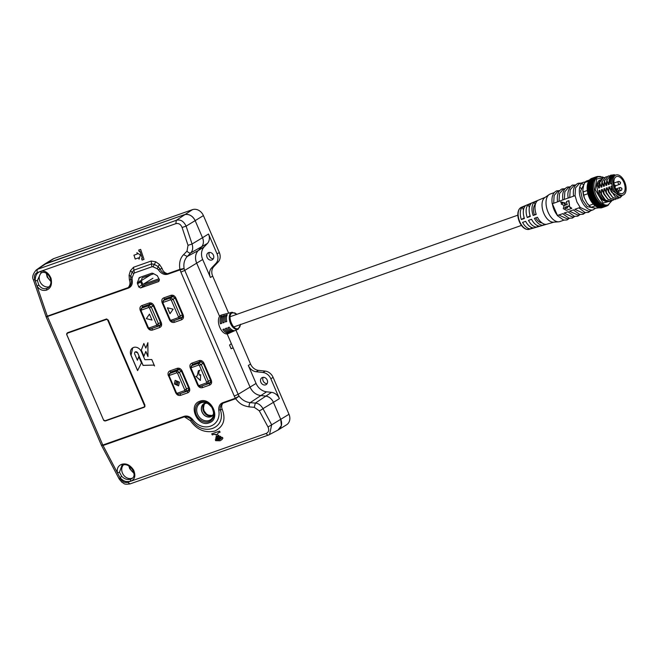 <?xml version="1.0" encoding="UTF-8"?>
<svg xmlns="http://www.w3.org/2000/svg" width="659" height="659" viewBox="0 0 659 659"><rect width="100%" height="100%" fill="white"/><g stroke="black" fill="none" stroke-linecap="round" stroke-linejoin="round"><path stroke-width="0.99" d="M213.417 255.165A4.036 3.328 58.3 0 1 212.379 259.72A4.036 3.328 58.3 0 1 207.099 257.397A4.036 3.328 58.3 0 1 208.137 252.842A4.036 3.328 58.3 0 1 213.417 255.165M213.327 258.74A4.036 3.328 58.3 0 1 209.34 256.013A4.036 3.328 58.3 0 1 209.43 252.43M267.2 380.054A4.036 3.328 58.3 0 1 266.162 384.601A4.036 3.328 58.3 0 1 260.882 382.286A4.036 3.328 58.3 0 1 261.92 377.731A4.036 3.328 58.3 0 1 267.2 380.054M267.109 383.629A4.036 3.328 58.3 0 1 263.13 380.894A4.036 3.328 58.3 0 1 263.221 377.319M50.85 280.882A7.916 6.524 58.3 0 1 47.572 276.862A7.916 6.524 58.3 0 1 46.838 273.633M133.859 472.783A7.916 6.524 58.3 0 1 130.087 468.45A7.916 6.524 58.3 0 1 129.469 466.374M53.898 258.55A9.317 7.677 -121.7 0 0 52.671 259.144L44.433 264.226A9.317 7.677 58.3 0 1 45.66 263.641L184.223 214.735A9.317 7.677 58.3 0 1 195.179 220.674L202.519 237.71L195.179 220.674C192.527 215.658 188.869 213.681 184.223 214.735L44.104 264.44L36.245 269.992L53.898 258.55L192.461 209.653A9.317 7.677 -121.7 0 1 203.417 215.592L219.307 252.496A9.317 7.677 -121.7 0 1 218.211 261.936L213.771 266.648L211.531 268.032L215.963 263.32L218.211 261.936M228.632 313.149L212.668 276.088A9.317 7.677 58.3 0 1 213.771 266.648M266.228 433.416L127.665 482.314L130.004 483.92L268.567 435.022L269.531 434.594L271.681 424.833L267.999 426.974C269.333 430.022 268.748 432.172 266.228 433.416A3.106 1.73 -109.4 0 0 268.567 435.022L268.567 435.022A3.106 1.73 -109.4 0 0 268.707 434.956L278.016 430.055L281.352 425.632L280.75 419.363L273.419 402.328L280.75 419.363A9.317 7.677 58.3 0 1 278.353 429.866L286.583 424.783A9.317 7.677 -121.7 0 0 288.988 414.28L273.098 377.376A9.317 7.677 -121.7 0 0 265.223 371.099L258.435 370.358A9.317 7.677 58.3 0 1 250.56 364.081L235.955 330.151M208.508 234.011A9.317 7.677 58.3 0 1 207.404 243.451L204.15 246.911A12.422 10.239 -121.7 0 0 202.684 259.498L184.767 270.388A13.238 10.906 58.3 0 1 184.108 268.543L184.092 268.477C183.35 263.633 184.405 259.63 187.263 256.466L198.161 250.601C195.262 254.036 194.776 258.229 196.695 263.196L219.604 316.394L196.695 263.196A12.422 10.239 58.3 0 1 198.161 250.601L201.415 247.15A9.317 7.677 -121.7 0 0 202.519 237.71L208.508 234.011L217.066 253.88A9.317 7.677 58.3 0 1 215.963 263.32M202.684 259.498L210.427 277.472A9.317 7.677 58.3 0 1 211.531 268.032M265.223 371.099L262.974 372.492A9.317 7.677 58.3 0 1 270.849 378.768L279.408 398.637L273.419 402.328A9.317 7.677 -121.7 0 0 265.544 396.051L260.569 395.507A12.422 10.239 58.3 0 1 250.066 387.138L227.157 333.94L231.325 343.619L229.554 345.061L231.136 348.718L233.162 347.87L231.012 348.627M262.974 372.492L256.194 371.742A9.317 7.677 58.3 0 1 248.319 365.465L256.063 383.439A12.422 10.239 -121.7 0 0 266.557 391.808L271.533 392.36A9.317 7.677 58.3 0 1 279.408 398.637M278.353 429.866A9.317 7.677 58.3 0 1 277.126 430.451M159.478 279.91L142.393 285.932L140.07 280.545M159 278.765L142.879 284.457L141.248 280.668L142.171 277.843L153.72 273.765M152.913 278.263L142.879 284.457M150.722 274.819L141.248 280.668M199.842 401.232C211.292 396.463 221.267 418.696 209.48 422.716L209.15 422.839C197.692 427.6 187.716 405.367 199.504 401.356L199.842 401.232M137.401 360.251L138.769 356.676L141.43 362.845L137.591 370.622L131.009 355.349A6.639 5.47 58.3 0 1 132.723 347.87A6.639 5.47 58.3 0 1 133.596 347.45A6.639 5.47 58.3 0 1 141.405 351.684L144.873 359.723L151.776 359.534L154.544 365.959L153.712 365.094L143.044 365.391L137.698 352.993A1.903 1.565 -121.7 0 0 134.724 354.04L137.401 360.251L138.802 356.741M221.053 438.705L219.472 439.701L215.46 439.602L215.674 440.649L220.057 440.764L221.91 439.611L222.931 438.095L222.116 437.246L221.045 438.713L221.877 437.469M215.295 439.701L215.658 440.657L220.04 440.772L221.926 439.586M215.633 437.914L215.954 438.754L219.01 438.836L221.029 436.966L220.312 436.225L218.508 437.897L215.773 437.831L215.963 438.746L219.019 438.82L220.337 437.996M218.524 435.187L217.544 436.093L216.086 436.052L216.243 436.851L218.623 436.522M216.103 436.044L216.251 436.835L217.972 436.892L219.118 435.838L218.508 435.204L217.561 436.077M218.722 436.423L219.118 435.838M211.728 433.853L212.305 434.924L214.084 434.297L216.902 434.891L218.294 432.806L220.081 432.172L219.513 431.11L211.728 433.853L212.313 434.915L214.101 434.281L217.519 434.553M127.665 482.314C124.831 482.956 122.508 481.844 120.688 478.978L117.483 472.907L119.46 472.256L121.89 465.542L122.656 465.172M184.092 268.477L179.899 269.358L180.08 269.861L167.814 274.193L167.617 273.691C164.775 273.057 162.921 271.261 162.056 268.32L159.47 264.448L158.152 266.582L154.148 264.3L151.57 263.913L133.925 270.141L133.538 267.257L130.416 270.734L129.082 275.174L130.671 276.286L130.77 279.144C131.858 282.695 131.009 285.512 128.241 287.588L47.316 316.147L34.762 279.457L33.939 279.853M203.969 403.596A7.455 6.145 -121.7 0 0 203.895 403.646A7.455 6.145 -121.7 0 0 202.107 411.966A7.455 6.145 -121.7 0 0 211.72 416.331A7.455 6.145 -121.7 0 0 211.794 416.29M121.668 476.284L120.037 477.742C124.386 481.91 126.198 481.91 130.556 481.243C134.881 479.587 135.911 475.88 133.653 470.122C130.144 464.924 126.116 462.997 121.561 464.356L122.722 465.155C129.757 462.05 138.201 475.386 131.784 478.582L130.589 479.175C127.409 480.049 124.436 479.085 121.668 476.284L119.46 472.256M123.39 464.966A8.073 6.656 -121.7 0 0 122.475 473.113A8.073 6.656 -121.7 0 0 132.418 478.08M50.883 281.484L47.135 277.011L46.344 273.328M49.186 286.764A8.073 6.656 58.3 0 1 39.96 281.525A8.073 6.656 58.3 0 1 41.492 272.81M133.95 473.393L129.642 468.598L128.933 466.037M38.832 285.042L37.036 286.113C39.408 289.713 42.571 291.047 46.525 290.133C50.891 288.312 52.374 284.326 50.982 278.172C48.255 272.348 44.68 270.141 40.257 271.557L41.599 272.768C47.539 270.009 55.265 282.283 47.967 287.859L46.731 288.469C43.618 289.317 40.99 288.181 38.832 285.042L37.374 280.545L40.751 273.164L41.525 272.793M204.512 403.357A7.504 6.186 -121.7 0 0 203.483 411.101A7.504 6.186 -121.7 0 0 212.256 415.911M140.985 277.011L138.777 278.271L139.453 277.546L151.817 273.188L152.855 273.296L157.27 275.693L159.387 279.671L158.786 281.517L140.556 287.95L138.728 286.962L137.319 282.727L140.285 281.039M171.134 372.533A2.488 2.051 58.3 0 1 171.571 371.75M193.013 364.814A2.488 2.051 58.3 0 1 193.449 364.032M143.019 307.251A2.488 2.051 58.3 0 1 143.456 306.468M164.898 299.532A2.488 2.051 58.3 0 1 165.335 298.749M139.453 277.546L137.319 282.727M186.818 391.026L188.672 390.367M208.689 383.307L210.55 382.648M158.695 325.744L160.557 325.085M180.574 318.025L182.436 317.366M136.981 252.776L137.393 253.987L133.983 255.19L135.276 259.012M133.983 255.19L135.194 259.045L138.678 257.817L139.09 259.028M139.922 251.285L142.303 258.344L141.578 258.6L142.072 260.074L144.016 259.382L140.639 249.382L138.695 250.066L139.189 251.54L140.005 251.26L142.385 258.32L141.66 258.575L142.155 260.041M140.639 249.382L138.777 250.041L139.271 251.507M204.15 246.911L198.161 250.601L201.415 247.15C203.59 244.58 203.952 241.433 202.519 237.71L192.066 244.011L186.118 226.144C183.639 221.086 180.36 219.15 176.266 220.328L192.461 209.653M183.589 254.654L187.263 256.466L190.673 252.924C192.741 250.84 193.211 247.866 192.066 244.011L188.029 245.337L187.008 251.112L183.589 254.654C180.179 258.048 178.943 262.949 179.899 269.358L167.617 273.691C164.231 273.856 161.661 272.241 159.915 268.856L158.152 266.582L157.295 268.798L153.069 266.804L155.738 261.796L151.183 261.03L151.57 263.913A3.723 2.076 -109.4 0 0 152.072 266.722L134.436 272.95L133.925 270.141L132.171 272.06L130.671 276.286L132.138 277.678L132.072 279.087L129.378 279.853C130.474 282.719 130.095 285.298 128.241 287.588A3.723 2.076 -109.4 0 0 128.431 288.09L46.155 316.954L33.477 279.968C31.871 277.39 32.793 274.062 36.237 269.992M288.988 414.28L271.681 424.833L262.966 408.638L273.419 402.328C271.689 398.711 269.061 396.619 265.544 396.051L260.569 395.507C255.865 394.757 252.372 391.965 250.066 387.138L233.162 347.87M271.533 392.36L255.338 403.086L254.283 407.328L259.275 410.779A3.106 0.667 151.7 0 0 262.966 408.638C260.898 405.137 258.361 403.283 255.338 403.086L250.214 402.641C245.774 402.138 242.067 399.972 239.077 396.15L239.036 396.084A13.238 10.906 58.3 0 1 238.146 394.329L256.063 383.439M219.562 437.23L220.106 436.423M40.257 271.557C36.797 272.702 35.125 275.791 35.224 280.808L37.374 280.545M130.416 270.734L133.769 273.617L132.138 277.678M138.596 257.842L139.049 259.168L140.383 255.074L136.858 252.694L137.393 253.987M137.311 254.02L133.901 255.214M121.561 464.356C117.986 465.938 116.627 468.788 117.483 472.907L102.804 445.031L184.133 416.331L184.363 416.809C187.675 416.768 190.121 417.897 191.711 420.195C202.815 437.016 226.482 428.671 220.444 410.055C219.702 407.616 220.534 405.326 222.923 403.201L235.609 398.72L239.077 396.15M266.557 391.808L250.214 402.641A3.106 1.334 95 0 0 249.151 406.883L254.283 407.328M184.133 416.331C187.024 415.458 189.825 416.455 192.527 419.33C202.708 433.309 221.712 426.595 218.755 410.071C218.599 406.29 219.917 403.835 222.693 402.723L235.37 398.25L235.609 398.72C240.14 404.305 242.784 405.656 249.151 406.883M218.294 432.806L220.081 432.18M216.086 436.052L216.251 436.835M162.056 268.32L158.399 269.795L157.295 268.798M129.082 275.174L129.378 279.853M101.857 445.08L103.035 445.509L184.363 416.809L190.41 420.689L192.527 419.33M190.41 420.689C196.893 429.783 205.04 433.227 214.834 431.035C223.516 426.744 225.996 419.544 222.272 409.445L218.755 410.071M66.798 334.772L67.44 332.762L106.33 319.03L108.298 320.101L144.972 405.252L144.321 407.237L105.424 420.961L103.463 419.898A1.491 1.227 58.3 0 0 105.218 420.854L144.066 407.147A1.491 1.227 58.3 0 0 144.642 405.367L107.994 320.274A1.491 1.227 58.3 0 0 106.239 319.327L67.391 333.034A1.491 1.227 58.3 0 0 66.814 334.813L103.504 419.907A1.334 1.104 -121.7 0 0 105.078 420.755L143.926 407.048A1.334 1.104 -121.7 0 0 144.445 405.458L107.796 320.365A1.334 1.104 -121.7 0 0 106.231 319.516L67.383 333.223A1.334 1.104 -121.7 0 0 66.864 334.813L103.504 419.907M132.714 347.87L131.009 355.349M137.665 370.58L131.083 355.308M140.202 358.809L137.772 352.944L135.26 351.873M140.276 358.76L143.118 365.341L153.712 365.094M154.445 365.737L153.786 365.053M143.992 356.28L141.924 351.478A7.249 5.972 -121.7 0 0 141.281 350.267L143.86 343.537M147.97 356.338L145.845 351.412L143.917 356.321L141.85 351.527A7.249 5.972 -121.7 0 0 141.207 350.308L141.281 350.267M141.207 350.308L143.835 343.463L145.837 348.125L147.871 342.845M167.814 274.193C164.33 275.149 161.183 273.683 158.399 269.795M132.072 279.087C132.937 283.667 131.726 286.665 128.431 288.09M222.693 402.723A3.723 2.076 70.6 0 0 222.923 403.201C221.473 405.013 221.259 407.097 222.272 409.445M145.837 348.125L147.871 342.688L147.97 356.56L145.771 351.453M611.025 186.357L612.994 191.126A10.635 5.931 70.6 0 1 611.025 186.357L612.236 185.929A10.635 5.931 70.6 0 0 621.841 195.509A10.635 5.931 -109.4 0 1 613.167 188.639A10.635 5.931 -109.4 0 1 614.756 175.442A10.635 5.931 70.6 0 0 611.774 183.466L610.563 183.894A10.635 5.931 70.6 0 1 613.545 175.879L615.976 175.014A10.635 5.931 -109.4 0 1 624.641 181.884A10.635 5.931 -109.4 0 1 623.052 195.08A10.635 5.931 -109.4 0 1 614.386 188.21A10.635 5.931 -109.4 0 1 615.976 175.014M623.859 182.37A9.004 5.025 70.6 0 0 616.519 176.554A9.004 5.025 70.6 0 0 615.168 187.724A9.004 5.025 70.6 0 0 622.516 193.54A9.004 5.025 70.6 0 0 623.859 182.37M534.581 227.759A12.019 6.705 70.6 0 1 525.651 221.325L522.587 222.388A11.821 6.598 -109.4 0 0 531.36 228.689A11.821 6.598 -109.4 0 0 531.492 228.648L534.729 227.717A12.019 6.705 70.6 0 1 534.581 227.759L537.555 226.902A12.191 6.804 -109.4 0 1 528.485 220.353L531.549 219.29A12.389 6.911 70.6 0 0 540.775 225.963A12.389 6.911 70.6 0 0 540.948 225.913L537.711 226.844A12.191 6.804 -109.4 0 1 537.555 226.902M534.383 218.318L537.447 217.256A12.76 7.117 70.6 0 0 546.97 224.175A12.76 7.117 70.6 0 0 547.176 224.109L543.939 225.04A12.562 7.01 -109.4 0 1 543.749 225.106A12.562 7.01 -109.4 0 1 534.383 218.318M563.906 220.155L559.952 221.548A14.597 8.139 -109.4 0 1 558.733 221.803L553.527 222.174A13.196 7.364 -109.4 0 1 543.864 213.425A13.196 7.364 -109.4 0 1 544.845 197.568L549.128 194.586A14.597 8.139 -109.4 0 1 550.24 194.018L554.194 192.626M558.733 221.803A14.597 8.139 -109.4 0 1 548.057 212.124A14.597 8.139 -109.4 0 1 549.128 194.586M569.252 218.269L567.391 218.92L558.774 214.966L557.44 215.444A14.597 8.139 -109.4 0 1 554.161 209.974A14.597 8.139 -109.4 0 1 552.357 203.713L557.44 215.444L563 213.598M575.068 195.575L575.529 187.93L579.072 183.845L583.544 182.263A14.597 8.139 -109.4 0 0 581.362 200.377A14.597 8.139 -109.4 0 0 593.257 209.793L588.784 211.374L580.167 207.42L578.701 207.98L580.167 207.42L576.889 201.951L575.068 195.575L573.948 196.102M533.156 215.477A12.562 7.01 -109.4 0 1 534.128 202.255L537.209 200.962A12.76 7.117 70.6 0 0 536.22 214.422L533.156 215.477L536.121 214.117M528.197 204.743L531.278 203.45A12.389 6.911 70.6 0 0 530.33 216.457L527.258 217.511A12.191 6.804 -109.4 0 1 528.197 204.743L529.366 207.461M522.266 207.231L525.347 205.938A12.019 6.705 70.6 0 0 524.432 218.491L521.36 219.546A11.821 6.598 -109.4 0 1 522.266 207.231L523.468 210.032M535.355 204.447L535.108 204.537A10.091 5.626 70.6 0 0 534.358 214.735M534.128 202.255L535.108 204.537M530.1 215.765L527.258 217.511M524.202 217.791L521.36 219.546M543.37 223.731L543.939 225.04M535.734 217.849A10.091 5.626 70.6 0 0 541.986 222.89M537.11 225.452L537.711 226.844M530.849 227.166L531.492 228.648M568.387 197.939L552.555 203.647M553.675 203.129L554.137 195.484L557.679 191.398L559.54 190.731M564.31 203.483L565.842 204.76L563.923 203.623L565.644 203.013L560.867 201.918L565.644 203.013M560.57 202.107L562.704 203.359L561.13 203.919L562.621 203.31M570.109 206.951L568.404 206.292L566.32 207.025L568.701 206.102L571.814 208.31L566.369 210.312L563.288 208.648L563.964 205.699L567.317 204.397M568.939 200.608L566.476 201.563L568.939 200.608L569.524 205.583L568.684 200.913M565.34 207.058L565.051 207.947L565.933 208.425L567.646 207.816M568.14 211.671L564.129 213.079L572.737 217.033L574.607 216.374M573.692 209.826L569.475 211.193L578.083 215.147M578.833 207.89L574.821 209.307L583.437 213.261L585.299 212.602M568.593 197.988L573.734 196.053M570.233 186.958L568.371 187.617L564.829 191.711L564.376 199.356M563.882 205.493L561.13 203.919M565.842 204.76L564.219 205.328M566.32 207.025L567.729 207.865L565.628 208.606L564.755 208.129L565.043 207.239L569.219 205.765M566.476 201.563L567.02 204.578L564.606 205.353M571.51 208.499L569.813 207.132M579.039 207.939L585.035 212.544L588.396 212.412L590.934 210.616M583.94 184.536L581.518 183.647M569.722 197.469L570.183 189.825L573.717 185.731L575.587 185.072M579.755 187.181L581.675 188.935M559.03 201.242L559.483 193.598L563.025 189.504L564.887 188.845M603.529 177.724L596.593 178.984L595.201 189.57L603.133 203.079L611.717 200.682M615.555 175.162A11.302 6.302 70.6 0 0 615.053 175.072A11.302 6.302 70.6 0 0 610.069 181.258L610.563 183.894M614.682 174.816C611.865 174.553 610.036 176.217 609.196 179.816L610.069 181.258M609.591 178.391L608.414 184.652L609.229 184.363L609.196 179.816M601.766 207.503L606.099 206.209A15.528 8.658 -109.4 0 1 605.629 206.283L605.028 206.143M600.44 207.766L601.008 207.915A15.528 8.658 70.6 0 0 601.478 207.84L601.478 207.593M603.735 205.814L599.031 207.659L599.591 207.89A15.528 8.658 70.6 0 0 599.698 207.906A15.528 8.658 70.6 0 0 600.094 207.939L600.135 207.774M610.596 175.22L606.799 180.22L610.596 175.22L612.573 174.997M598.842 176.53A15.528 8.658 70.6 0 0 598.734 176.513A15.528 8.658 70.6 0 0 598.339 176.48L597.425 176.505A15.528 8.658 70.6 0 0 596.955 176.587L596.107 176.851A15.528 8.658 70.6 0 0 595.678 177.057L595.695 177.568L595.118 177.493M606.939 179.643L605.983 185.508L606.799 185.22L606.799 180.22M608.166 176.077L604.369 181.077L608.166 176.077L609.353 175.838M604.509 180.5L603.553 186.373L604.369 186.085L604.369 181.077M605.736 176.933L601.939 181.933L605.736 176.933L606.923 176.694M602.079 181.357L601.123 187.23L601.939 186.942L601.939 181.933M603.306 177.79L599.509 182.79L603.306 177.79L604.492 177.551M599.649 182.213L598.693 188.087L599.501 187.799L599.509 182.79M596.23 176.826L591.494 178.474A15.528 8.658 70.6 0 0 591.057 178.68L590.703 179.141M591.485 178.482L596.107 176.851M611.288 200.698L610.234 201.3L605.712 200.196L601.321 194.784L599.871 190.286L599.056 190.575L599.163 192.988L598.084 193.367L596.757 186.324A11.178 6.236 -109.4 0 1 599.838 180.138M596.757 186.324L597.977 185.896L597.927 185.352L598.693 188.087M600.547 176.513A14.91 8.312 70.6 0 0 598.265 176.736L597.054 177.164A14.91 8.312 70.6 0 0 593.57 192.066A14.91 8.312 70.6 0 0 604.69 205.509A14.91 8.312 70.6 0 0 606.972 205.287L608.191 204.858L611.972 200.641M605.193 205.962L604.707 206.316A15.528 8.658 -109.4 0 1 604.319 206.275A15.528 8.658 -109.4 0 1 604.212 206.267L604.064 205.888M605.16 205.995L600.094 207.939M607.755 205.237L607.376 205.74A15.528 8.658 -109.4 0 1 606.947 205.946L601.478 207.84M608.133 205.246L608.133 205.246A15.528 8.658 -109.4 0 0 608.504 204.916L608.809 204.397M590.406 179.157L590.299 179.182A15.528 8.658 70.6 0 0 589.929 179.503L589.624 180.022L594.179 178.482M589.929 179.503L594.542 177.872L594.607 178.507M589.385 180.171L589.278 180.22A15.528 8.658 70.6 0 0 588.965 180.657L588.718 181.225L593.751 179.454L593.586 179.034A15.528 8.658 -109.4 0 1 593.899 178.597L589.385 180.171M588.545 181.579L593.693 179.759M588.536 181.489L588.446 181.579A15.528 8.658 70.6 0 0 588.199 182.123L588.009 182.716L593.042 180.945L592.82 180.492A15.528 8.658 -109.4 0 1 593.059 179.948L588.536 181.489L593.257 179.8M593.042 180.945L588.009 182.716M592.581 182.724L587.507 184.512L587.416 185.105L587.515 184.471L592.581 182.724L592.268 182.222A15.528 8.658 -109.4 0 1 592.433 181.587L592.96 181.316M592.688 181.365L587.82 183.218L592.911 181.316M587.877 183.087L587.82 183.218A15.528 8.658 70.6 0 0 587.655 183.845L587.515 184.471L587.655 183.845L592.268 182.222M612.994 191.126L620.152 196.102L623.052 195.08M611.75 192.329L611.231 190.995L615.267 196.827L619.954 197.865L611.75 192.329A12.241 6.829 -109.4 0 1 611.173 191.308M611.305 187.848L611.231 190.995M622.409 195.311L619.954 197.865M595.308 205.855L591.189 207.313L595.761 208.228L599.352 207.816M587.062 203.129A13.979 7.793 70.6 0 0 590.06 206.415L590.695 206.926A14.91 8.312 -109.4 0 1 589.162 205.493L587.062 203.129L584.401 198.046L583.759 195.163L587.894 193.705A14.91 8.312 70.6 0 0 593.298 204.035L589.162 205.493M588.751 181.134L584.854 182.51L583.693 185.171L582.861 189.817A13.979 7.793 70.6 0 0 584.401 198.046M587.507 184.504A14.91 8.312 70.6 0 0 587.474 184.644A14.91 8.312 70.6 0 0 587.293 190.5L583.157 191.958L582.861 189.817M584.854 182.51A14.91 8.312 -109.4 0 1 586.279 181.118L589.665 179.932M591.189 207.313A14.91 8.312 -109.4 0 1 590.695 206.926M583.759 195.163A14.91 8.312 -109.4 0 1 583.157 191.958M611.041 191.357L609.591 186.859L608.776 187.148L615.275 196.835M587.293 190.5A14.91 8.312 70.6 0 0 587.894 193.705M595.036 205.633A14.91 8.312 -109.4 0 1 594.83 205.468A14.91 8.312 -109.4 0 1 593.298 204.035M606.972 180.154L608.414 184.652M599.031 207.659L603.24 206.053A15.528 8.658 -109.4 0 1 602.721 205.872L602.59 205.427L597.556 207.206L598.108 207.503A15.528 8.658 70.6 0 0 598.627 207.684M596.593 206.761A15.528 8.658 70.6 0 0 597.112 207.058L601.733 205.427A15.528 8.658 -109.4 0 1 601.206 205.13L601.099 204.619L596.066 206.399L596.593 206.761L601.206 205.13M599.295 203.194L594.591 205.262L595.085 205.674A15.528 8.658 70.6 0 0 595.25 205.806A15.528 8.658 70.6 0 0 595.604 206.086L600.423 204.512M595.085 205.674L599.698 204.043A15.528 8.658 -109.4 0 0 600.217 204.455L595.736 206.168L600.588 204.479M594.591 205.262L599.336 203.17M594.121 204.792L598.734 203.161A15.528 8.658 -109.4 0 1 598.24 202.651L598.199 202.058L593.174 203.829L593.619 204.282A15.528 8.658 70.6 0 0 594.121 204.792M593.174 203.829L592.861 203.466L597.326 201.588A15.528 8.658 -109.4 0 1 596.856 200.979L596.865 200.361L591.831 202.132L592.235 202.61A15.528 8.658 70.6 0 0 592.705 203.211L597.935 201.679L598.199 202.058M591.831 202.132L591.551 201.72L596.016 199.751A15.528 8.658 -109.4 0 1 595.588 199.067L595.645 198.441L590.621 200.212L590.975 200.698A15.528 8.658 70.6 0 0 591.395 201.382L596.626 199.932L596.865 200.361M590.621 200.212L590.365 199.751L595.39 197.98L594.838 197.716A15.528 8.658 -109.4 0 1 594.467 196.967L594.583 196.341L589.55 198.12L589.854 198.598A15.528 8.658 70.6 0 0 590.225 199.347L590.365 199.751L595.439 197.98L595.645 198.441M589.55 198.12L589.335 197.626L594.369 195.855L593.833 195.525A15.528 8.658 -109.4 0 1 593.52 194.734L593.693 194.125L588.66 195.896L588.907 196.366A15.528 8.658 70.6 0 0 589.212 197.156L589.335 197.626M593.726 194.092L588.644 195.88L588.487 195.385L593.52 193.614L593.009 193.227A15.528 8.658 -109.4 0 1 592.77 192.42L593.034 191.802L587.952 193.598L588.158 194.051A15.528 8.658 70.6 0 0 588.388 194.858L588.487 195.385L593.561 193.622L593.693 194.125M587.952 193.598L587.836 193.095L592.869 191.316L592.4 190.888A15.528 8.658 -109.4 0 1 592.243 190.08L592.556 189.512L587.482 191.299L587.622 191.711A15.528 8.658 70.6 0 0 587.779 192.519L587.836 193.095M592.523 189.537L587.49 191.308L587.416 190.797L592.441 189.026L592.013 188.565A15.528 8.658 -109.4 0 1 591.939 187.766L587.317 189.397A15.528 8.658 70.6 0 0 587.391 190.187L587.416 190.797M592.268 187.28L587.235 189.059L587.21 188.556L592.243 186.785L591.864 186.308A15.528 8.658 -109.4 0 1 591.864 185.55L587.243 187.181A15.528 8.658 70.6 0 0 587.243 187.93L587.21 188.556M592.252 185.121L587.218 186.901L587.251 186.431L592.276 184.66L591.947 184.174A15.528 8.658 -109.4 0 1 592.037 183.474L592.515 183.111M592.466 183.12L587.416 185.105A15.528 8.658 70.6 0 0 587.334 185.805L587.251 186.431M594.682 178.276L589.624 180.022M618.587 198.128L617.524 198.73L613.01 197.626L608.611 192.214L612.837 197.684L617.524 198.73M608.776 187.148L608.784 192.148M608.611 192.214L607.161 187.716L606.346 188.004L612.845 197.692M604.534 181.019L605.983 185.508M616.157 198.985L615.094 199.586L610.58 198.483L606.181 193.071L610.399 198.54L615.094 199.586M606.346 188.004L606.346 193.013M606.181 193.071L604.731 188.573L603.916 188.861L610.415 198.548M602.104 181.876L603.553 186.373M613.718 199.842L612.664 200.443L608.15 199.339L603.751 193.927L607.969 199.397L612.664 200.443M603.916 188.861L603.916 193.87M603.751 193.927L602.301 189.43L601.486 189.718L607.985 199.405M599.674 182.732L601.123 187.23M601.486 189.718L601.486 194.726M601.321 194.784C603.998 199.825 606.89 202.025 610.003 201.382L609.666 201.497A12.241 6.829 70.6 0 0 609.732 201.481A12.241 6.829 70.6 0 0 609.789 201.456M597.927 185.352L598.166 183.606L601.247 179.133M599.056 190.575L605.555 200.262M598.15 183.713L598.15 183.696A11.302 6.302 70.6 0 0 598.15 183.713A11.302 6.302 70.6 0 0 597.911 185.55M607.878 201.011C604.484 201.547 601.576 198.87 599.163 192.988M598.084 193.367A11.178 6.236 70.6 0 0 607.252 201.226M594.542 177.872A15.528 8.658 -109.4 0 1 594.92 177.551L590.299 179.182M592.276 184.66L592.293 185.105M592.243 186.785L592.309 187.263M592.441 189.026L592.556 189.512M592.869 191.316L593.034 191.802M594.369 195.855L594.583 196.341M599.698 204.043L599.624 203.491M600.802 204.372L596.033 206.374M602.293 205.246L597.524 207.181M603.768 205.781L598.99 207.643M224.134 329.006L222.874 329.459A9.778 5.453 -109.4 0 0 228.286 333.273L229.456 332.746A9.671 5.396 70.6 0 1 224.134 329.006M229.184 327.161L227.923 327.622A9.341 5.214 -109.4 0 0 232.94 331.156L234.11 330.62A9.234 5.148 70.6 0 1 229.184 327.161M230.617 332.218A9.556 5.33 -109.4 0 1 225.394 328.544L226.663 328.083A9.448 5.272 70.6 0 0 231.779 331.683L230.617 332.218L230.222 331.304M219.801 327.375A9.91 5.527 70.6 0 0 228.121 333.676L238.072 329.195A8.995 5.017 -109.4 0 1 230.526 323.478A8.995 5.017 -109.4 0 1 231.317 312.58A8.995 5.017 -109.4 0 1 232.092 312.251L221.531 315.002A9.91 5.527 70.6 0 0 219.801 327.375M220.444 323.816L221.704 323.355A9.671 5.396 70.6 0 1 222.24 315.999L220.987 316.32A9.778 5.453 -109.4 0 0 220.444 323.816L221.638 323.075M222.964 322.902A9.556 5.33 -109.4 0 1 223.492 315.677L224.744 315.356A9.448 5.272 70.6 0 0 224.233 322.44L222.964 322.902L224.167 322.152M225.493 321.979A9.341 5.214 -109.4 0 1 226.004 315.035L227.256 314.714A9.234 5.148 70.6 0 0 226.754 321.518L225.493 321.979L226.696 321.238M221.581 317.704L220.987 316.32M224.101 317.086L223.492 315.677M226.622 316.477L226.004 315.035M236.853 314.327L234.81 312.885L232.009 312.984C226.597 315.727 233.599 331.988 238.607 328.297L239.843 326.889L240.502 324.261M232.94 331.156L232.536 330.217M228.286 333.273L227.915 332.4M179.462 382.154L178.573 385.861L174.363 383.95L175.146 380.309L179.462 382.154M175.146 380.309L174.38 383.942L178.614 385.836M176.159 381.874L178.029 382.657L177.633 384.255M175.772 383.464L176.126 381.899L177.963 382.698L177.592 384.279L175.772 383.464M195.385 363.348L191.324 365.852L198.656 363.233L201.242 364.6L208.458 381.347L207.577 383.95L200.534 386.438A1.557 0.988 71.5 0 1 200.41 386.495L207.503 383.991M173.506 371.075L169.445 373.579L176.777 370.951L179.363 372.319L186.579 389.065L185.698 391.677L178.655 394.164A1.557 0.988 71.5 0 1 178.531 394.214L185.624 391.71M167.271 298.066L163.21 300.57L170.541 297.95L173.128 299.318L180.344 316.065L179.462 318.668L172.419 321.155A1.557 0.988 71.5 0 1 172.296 321.213L172.296 321.213A1.557 0.988 71.5 0 1 170.936 320.241L170.22 319.829L163.012 303.082L163.234 302.357A46.591 4.646 -23.3 0 0 170.533 299.787L171.307 300.158L178.523 316.905L182.37 314.813M179.388 318.709L172.296 321.213L170.22 319.829M145.392 305.792L141.331 308.297L148.662 305.669L151.249 307.036L158.465 323.783L157.583 326.394L150.54 328.882A1.557 0.988 71.5 0 1 150.417 328.932L157.509 326.427M207.577 383.95L206.341 382.953A46.591 4.646 156.7 0 1 199.051 385.523L198.334 385.111L191.126 368.365L191.349 367.64A46.591 4.646 -23.3 0 0 198.647 365.07A1.557 0.733 -110.2 0 1 198.656 363.233L201.357 361.569M200.69 374.666L200.344 380.457L195.871 376.355L197.222 375.894L198.359 370.803L199.949 370.21C198.812 371.099 198.573 372.755 199.249 375.185L200.69 374.666M206.341 382.953L206.638 382.187L210.485 380.095M203.269 363.348L199.422 365.44L198.647 365.07M185.698 391.677L184.462 390.672A46.591 4.646 156.7 0 1 177.172 393.242L176.455 392.838L169.248 376.091L169.47 375.366A46.591 4.646 -23.3 0 0 176.769 372.788A1.557 0.733 -110.2 0 1 176.777 370.951L179.479 369.287M184.462 390.672L184.759 389.906L188.606 387.813M178.441 369.32L171.307 371.841A1.557 0.865 -109.4 0 1 171.233 371.874A1.557 0.865 -109.4 0 1 169.964 370.869L177.255 368.299C179.289 367.846 180.895 368.719 182.065 370.902L177.543 373.159L176.769 372.788M167.411 307.778L173.136 309.186L169.981 313.733L167.411 307.778M179.462 318.668L178.227 317.671L178.523 316.905M141.133 310.809L140.589 310.916L147.797 327.655L148.341 327.556L141.133 310.809L141.356 310.084A46.591 4.646 -23.3 0 0 148.654 307.506L149.428 307.877L156.644 324.623L160.491 322.531M149.461 314.137L146.356 318.627L149.445 314.112L152.015 320.076L146.331 318.643L151.998 320.035M148.341 327.556L149.058 327.96A1.557 0.988 71.5 0 0 150.417 328.932L147.797 327.655M157.583 326.394L156.348 325.389L156.644 324.623M195.871 376.355L200.418 380.416M198.375 370.795L197.222 375.894M167.477 307.794L170.014 313.684M34.762 279.457C33.906 276.121 34.762 273.814 37.324 272.538A3.106 1.73 70.6 0 1 37.703 269.234L176.266 220.328L175.887 223.64C178.671 223.022 180.739 224.307 182.082 227.479L186.118 226.144L203.417 215.592M217.066 253.88L219.307 252.496M212.668 276.088L210.427 277.472M250.56 364.081L248.319 365.465M258.435 370.358L256.194 371.742M270.849 378.768L273.098 377.376M187.008 251.112A3.106 1.573 -136 0 0 190.673 252.924L207.404 243.451M213.112 408.934A10.725 8.839 58.3 0 1 209.241 421.587A10.725 8.839 58.3 0 1 196.316 414.865A10.725 8.839 58.3 0 1 200.188 402.212A10.725 8.839 58.3 0 1 213.112 408.934M202.008 412.023A7.455 6.145 58.3 0 1 203.928 403.621L204.521 403.357C206.844 403.942 205.954 401.01 211.918 407.484C214.842 414.742 213.088 414.14 211.753 416.315A7.455 6.145 58.3 0 1 210.625 416.834A7.455 6.145 58.3 0 1 202.008 412.023M201.563 402.649A9.728 8.015 -121.7 0 0 197.576 414.289A9.728 8.015 -121.7 0 0 208.829 420.557A9.728 8.015 -121.7 0 0 212.808 408.918A9.728 8.015 -121.7 0 0 201.563 402.649M120.688 478.978L119.501 478.533M130.004 483.92L130.004 483.92C123.109 484.802 124.633 483.385 122.047 482.404L119.238 479.093L101.445 445.336L102.804 445.031L47.316 316.147L46.492 316.526M137.393 283.864L140.697 281.978M138.728 286.962L141.94 284.869M140.556 287.95L145.137 284.968M46.731 288.469L46.525 290.133M41.599 272.768L40.751 273.164M37.324 272.538L175.887 223.64M182.082 227.479L188.029 245.337M130.589 479.175L130.556 481.243M122.722 465.155L121.89 465.542M259.275 410.779L267.999 426.974M234.274 396.075L180.895 272.134L184.767 270.388L238.146 394.329L234.274 396.075L235.37 398.25L239.036 396.084M184.108 268.543A3.106 0.56 163.9 0 1 180.08 269.861L180.895 272.134M159.47 264.448L155.738 261.796M151.183 261.03L133.538 267.257M182.065 370.902L189.397 387.937L188.721 388.085L188.326 390.729A2.537 2.092 58.3 0 1 187.922 390.927L180.632 393.505A2.537 2.092 58.3 0 1 180.508 393.538M188.606 390.466L187.922 390.927A1.557 0.865 -109.4 0 0 187.807 392.797L180.517 395.375A1.557 0.865 -109.4 0 1 180.632 393.505M170.154 373.134A2.537 2.092 58.3 0 1 171.035 371.956A2.537 2.092 58.3 0 1 171.183 371.89M191.843 363.15L199.133 360.58C201.168 360.127 202.774 361 203.944 363.183L211.275 380.21C212.05 382.541 211.523 384.164 209.686 385.078L202.395 387.649C200.361 388.102 198.754 387.228 197.585 385.045L190.253 368.01C189.479 365.687 190.006 364.065 191.843 363.15A1.557 0.865 -109.4 0 0 193.112 364.155A1.557 0.865 -109.4 0 0 193.186 364.122L200.32 361.602M211.275 380.21L210.6 380.367L210.205 383.003A2.537 2.092 58.3 0 1 209.801 383.208L202.511 385.779A2.537 2.092 58.3 0 1 202.387 385.82M210.485 382.747L209.801 383.208A1.557 0.865 -109.4 0 0 209.686 385.078M192.033 365.416A2.537 2.092 58.3 0 1 192.914 364.238A2.537 2.092 58.3 0 1 193.062 364.163M141.85 305.587L149.14 303.016C151.175 302.563 152.781 303.437 153.951 305.619L161.282 322.655C162.056 324.978 161.529 326.6 159.692 327.515L152.402 330.093C150.367 330.538 148.761 329.673 147.591 327.482L140.26 310.455C139.486 308.124 140.013 306.509 141.85 305.587A1.557 0.865 -109.4 0 0 143.118 306.592A1.557 0.865 -109.4 0 0 143.192 306.559L150.326 304.038M161.282 322.655L160.607 322.803L160.211 325.447A2.537 2.092 58.3 0 1 159.808 325.645L152.517 328.223A2.537 2.092 58.3 0 1 152.394 328.256M160.491 325.184L159.808 325.645A1.557 0.865 -109.4 0 0 159.692 327.515M142.039 307.852A2.537 2.092 58.3 0 1 142.921 306.674A2.537 2.092 58.3 0 1 143.069 306.608M163.729 297.868L171.019 295.298C173.053 294.845 174.651 295.718 175.829 297.901L183.161 314.928C183.935 317.259 183.408 318.882 181.571 319.796L174.281 322.366C172.246 322.819 170.64 321.946 169.47 319.763L162.139 302.736C161.364 300.405 161.892 298.782 163.729 297.868A1.557 0.865 -109.4 0 0 164.997 298.873A1.557 0.865 -109.4 0 0 165.071 298.84L172.205 296.319M183.161 314.928L182.485 315.084L182.09 317.72A2.537 2.092 58.3 0 1 181.686 317.926L174.396 320.496A2.537 2.092 58.3 0 1 174.273 320.538M182.37 317.465L181.686 317.926A1.557 0.865 -109.4 0 0 181.571 319.796M174.413 320.488L174.396 320.496A1.557 0.865 -109.4 0 0 174.281 322.366M163.918 300.133A2.537 2.092 58.3 0 1 164.799 298.955A2.537 2.092 58.3 0 1 164.948 298.881M105.424 420.961L106.017 420.574M153.069 266.804L152.072 266.722M134.436 272.95L133.769 273.617M177.255 368.299A1.557 0.865 70.6 0 0 178.523 369.304A1.557 0.865 70.6 0 0 178.597 369.271M189.397 387.937C190.171 390.26 189.644 391.883 187.807 392.797M180.517 395.375C178.482 395.82 176.884 394.955 175.706 392.764L175.821 392.723M175.706 392.764L168.547 375.671M168.375 375.737C167.6 373.406 168.127 371.791 169.964 370.869M199.133 360.58A1.557 0.865 70.6 0 0 200.402 361.577A1.557 0.865 70.6 0 0 200.476 361.544M203.944 363.183L203.269 363.331L200.402 361.577L192.914 364.238M202.395 387.649A1.557 0.865 -109.4 0 1 202.511 385.779M149.14 303.016A1.557 0.865 70.6 0 0 150.409 304.021A1.557 0.865 70.6 0 0 150.483 303.988M153.951 305.619L149.428 307.877M152.402 330.093A1.557 0.865 -109.4 0 1 152.517 328.223M171.019 295.298A1.557 0.865 70.6 0 0 172.287 296.295A1.557 0.865 70.6 0 0 172.361 296.262M175.829 297.901L175.154 298.049L172.287 296.295L164.799 298.955M618.241 192.197A1.557 1.277 58.3 0 0 618.463 190.583A1.557 1.277 -121.7 0 0 616.635 189.594A1.557 0.865 -109.4 0 1 616.733 189.553A1.557 0.865 -109.4 0 1 617.005 189.537M613.966 183.054L618.504 181.456C620.613 181.727 621.058 182.658 619.831 184.24L619.534 184.38A1.557 0.865 -109.4 0 0 619.633 184.339A1.557 1.277 58.3 0 0 620.234 182.485A1.557 1.277 -121.7 0 0 618.406 181.497A1.557 0.865 -109.4 0 1 618.504 181.456A1.557 0.865 -109.4 0 1 618.776 181.431M615.803 189.026L619.946 187.568C622.063 187.84 622.508 188.771 621.28 190.352L620.984 190.492A1.557 0.865 -109.4 0 0 621.075 190.451A1.557 1.277 58.3 0 0 621.684 188.598A1.557 1.277 -121.7 0 0 619.855 187.609A1.557 0.865 -109.4 0 1 619.946 187.568A1.557 0.865 -109.4 0 1 620.226 187.543M614.954 187.205A1.557 1.277 58.3 0 0 615.144 185.632A1.557 1.277 -121.7 0 0 614.204 184.685M615.465 185.822L619.534 184.38A1.557 0.865 -109.4 0 1 618.274 183.375A1.557 0.865 -109.4 0 1 618.406 181.497M618.776 191.275L620.984 190.492A1.557 0.865 -109.4 0 1 619.715 189.487A1.557 0.865 -109.4 0 1 619.855 187.609M519.77 221.737A11.689 6.516 -109.4 0 1 521.318 207.313L519.276 209.002C517.29 212.363 517.331 216.63 519.391 221.819C521.187 225.831 523.543 228.335 526.442 229.316L529.095 229.348A11.689 6.516 -109.4 0 1 519.77 221.737M594.747 208.104L587.21 206.629L582.54 199.842L580.62 190.855L584.69 182.848M603.85 177.642L602.606 176.999L598.265 176.736A14.91 8.312 70.6 0 0 594.344 189.693A14.91 8.312 70.6 0 0 605.909 205.081A14.91 8.312 70.6 0 0 608.191 204.858M591.057 178.68L595.678 177.057M588.965 180.657L593.586 179.034M588.199 182.123L592.82 180.492M587.334 185.805L591.947 184.174M592.317 184.685L587.243 186.472M587.243 187.181L591.864 185.55M587.243 187.93L591.864 186.308M592.284 186.802L587.21 188.598M587.317 189.397L591.939 187.766M587.391 190.187L592.013 188.565M592.49 189.042L587.408 190.83M587.622 191.711L592.243 190.08M587.779 192.519L592.4 190.888M592.919 191.332L587.836 193.12M587.968 193.614L593.001 191.835M588.158 194.051L592.77 192.42M588.388 194.858L593.009 193.227M588.907 196.366L593.52 194.734M589.212 197.156L593.833 195.525M594.41 195.855L589.335 197.651M594.607 196.308L589.533 198.095M589.854 198.598L594.467 196.967M590.225 199.347L594.838 197.716M595.67 198.4L590.596 200.188M590.975 200.698L595.588 199.067M591.395 201.382L596.016 199.751M596.889 200.311L591.807 202.107M592.235 202.61L596.856 200.979M592.705 203.211L597.326 201.588M598.215 202.008L593.141 203.804M593.619 204.282L598.24 202.651M599.22 203.227L594.278 204.965L599.138 203.244M598.108 207.503L602.721 205.872M605.629 206.283L601.008 207.915M599.591 207.89L604.212 206.267M238.401 329.022A8.995 5.017 -109.4 0 1 238.072 329.195L240.634 324.525M67.383 333.223L68.379 332.424M106.231 319.516L106.824 318.972M107.796 320.365L108.29 320.093M144.445 405.458L144.939 405.186M195.534 363.298L191.604 365.72L191.349 367.64M173.655 371.017L169.725 373.439L169.47 375.366M167.419 298.016L163.49 300.438L163.234 302.357M170.533 299.787A1.557 0.733 -110.2 0 1 170.541 297.95L173.243 296.286M175.154 298.066L171.307 300.158M145.54 305.735L141.611 308.157L141.356 310.084M148.654 307.506A1.557 0.733 -110.2 0 1 148.662 305.669L151.364 304.005M191.126 368.365L190.583 368.472L197.791 385.218L198.334 385.111M199.051 385.523A1.557 0.988 71.5 0 0 200.41 386.495L197.791 385.218M199.422 365.44L206.638 382.187M169.248 376.091L168.704 376.198L175.912 392.937L176.455 392.838M177.172 393.242A1.557 0.988 71.5 0 0 178.531 394.214L175.912 392.937M177.543 373.159L184.759 389.906M163.012 303.082L162.468 303.189L169.676 319.936M178.227 317.671A46.591 4.646 156.7 0 1 170.936 320.241M156.348 325.389A46.591 4.646 156.7 0 1 149.058 327.96M204.998 403.242L204.059 404.898L203.474 408.259L204.101 410.952L206.522 414.05L208.598 415.178L212.577 415.524M101.445 445.336L46.155 316.954M171.035 371.956L178.523 369.304L181.39 371.058L188.721 388.085M203.269 363.331L210.6 380.367M142.921 306.674L150.409 304.021L153.275 305.776L160.607 322.803M175.154 298.049L182.485 315.084M618.06 192.337C619.287 190.756 618.842 189.833 616.733 189.553L616.214 189.734M614.74 187.378C615.967 185.805 615.522 184.874 613.414 184.594M583.544 182.263L585.307 181.966M521.442 225.427L233.764 326.946M529.095 229.348L531.36 228.689M540.775 225.963L543.749 225.106M546.97 224.175L553.98 222.141M517.826 215.172L230.148 316.699M521.318 207.313L545.215 197.305M552.201 203.722C551.319 196.975 552.827 192.675 556.723 190.822L559.656 190.599M569.425 218.294L567.004 219.966L563.651 220.098L557.3 215.567M568.239 198.062C566.196 188.803 573.083 184.067 572.77 185.163L575.694 184.94M570.348 186.827L567.415 187.049C563.519 188.902 562.012 193.202 562.893 199.949M574.772 216.407L572.358 218.08L568.997 218.211L562.646 213.681M557.547 201.835C556.666 195.089 558.173 190.789 562.069 188.935L565.002 188.713M593.257 209.793L595.571 208.203M581.213 183.087L578.116 183.276C574.22 185.121 572.712 189.421 573.594 196.168M580.126 214.521L577.704 216.193L574.351 216.325L567.992 211.786M573.346 209.9L579.689 214.43L583.05 214.299L585.472 212.635M578.091 215.147L579.953 214.488M594.986 177.518L590.349 179.149M594.023 178.507L589.352 180.162M594.83 205.468L595.25 205.806M587.474 184.644L587.573 184.207M610.234 201.3L609.732 201.481M608.084 205.27L607.647 205.427M601.996 205.427L597.243 207.107M606.939 205.946L602.318 207.577M606.123 206.201L601.502 207.832M603.413 206.036L598.726 207.692M604.805 206.3L600.16 207.939M237.009 314.277L232.092 312.251M68.281 332.466L67.202 333.133M144.996 406.595L144.255 407.048M207.873 383.81L210.814 381.998M185.995 391.537L188.935 389.716M179.759 318.528L182.7 316.715M157.88 326.254L160.821 324.434M191.324 365.852L190.583 368.472M169.445 373.579L168.704 376.198M163.21 300.57L162.468 303.189M141.331 308.297L140.589 310.916"/></g></svg>
